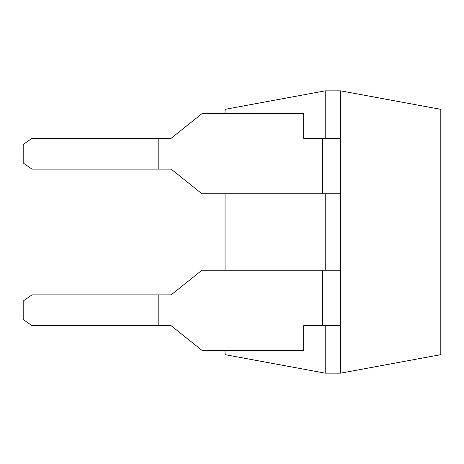 <?xml version="1.0" encoding="UTF-8"?>
<svg xmlns="http://www.w3.org/2000/svg" width="464" height="464" viewBox="0 0 464 464"><rect width="100%" height="100%" fill="white"/><g stroke="black" fill="none" stroke-linecap="round" stroke-linejoin="round"><path stroke-width="0.7" d="M158.804 325.693L158.804 294.872L32.004 294.872L23.2 301.037L23.2 319.528L32.004 325.693L171.135 325.693L201.95 350.343L303.653 350.343L303.653 325.693L340.64 325.693L340.64 373.155L325.229 373.155L225.063 354.658L225.063 350.343M325.229 325.693L325.229 373.155M158.804 138.307L158.804 169.128L32.004 169.128L23.2 162.963L23.2 144.472L32.004 138.307L171.135 138.307L201.95 113.657L303.653 113.657L303.653 138.307L340.64 138.307L340.64 90.845L325.229 90.845L325.229 138.307M325.229 90.845L225.063 109.342L225.063 113.657M225.063 193.784L225.063 270.216M340.64 138.307L340.64 325.693M340.64 373.155L440.8 354.658L440.8 109.342L340.64 90.845M325.229 193.784L325.229 270.216M340.64 193.784L201.95 193.784L171.135 169.128L158.804 169.128M158.804 294.872L171.135 294.872L201.95 270.216L340.64 270.216M322.596 138.307L322.596 193.784M322.596 325.693L322.596 270.216"/></g></svg>

